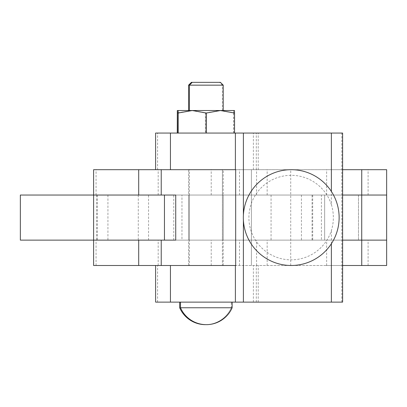 <?xml version="1.0" encoding="UTF-8"?>
<svg xmlns="http://www.w3.org/2000/svg" width="407" height="407" viewBox="0 0 407 407"><rect width="100%" height="100%" fill="white"/><g stroke="black" fill="none" stroke-linecap="round" stroke-linejoin="round"><path stroke-width="0.31" stroke-dasharray="2.04 1.53" d="M310.633 195.045L96.652 195.045L310.633 195.045M312.052 240.13L96.652 240.13L312.052 240.13L312.052 195.045M222.405 195.045L188.594 195.045L188.594 240.13L222.405 240.13L222.405 169.688L188.594 169.688L188.594 195.045L222.405 195.045M222.405 240.13L188.594 240.13L188.594 265.491L222.405 265.491L222.405 240.13L188.594 240.13L222.405 240.13M324.659 240.13L324.659 195.045L358.475 195.045L358.475 240.13L324.659 240.13L358.475 240.13L358.475 195.045L324.659 195.045L324.659 240.13L358.475 240.13L324.659 240.13L324.659 195.045L358.475 195.045L324.659 195.045M342.613 302.121L155.601 302.121L155.601 265.491L342.613 265.491M181.96 240.13L386.65 240.13L321.408 240.13L321.408 195.045L386.65 195.045L93.61 195.045L342.613 195.045L161.233 195.045L251.399 195.045L251.399 169.688L206.318 169.688L251.399 169.688L251.399 265.491L251.399 195.045L175.727 195.045L175.727 240.13L251.399 240.13L161.233 240.13L181.96 240.13L181.96 195.045M386.65 265.491L93.61 265.491M342.613 169.688L235.673 169.688M93.61 169.688L386.65 169.688M188.594 169.688L222.405 169.688L188.594 169.688L222.405 169.688L222.405 265.491L188.594 265.491L222.405 265.491L188.594 265.491L188.594 169.688M138.695 195.045L138.695 169.688M324.659 169.688L358.475 169.688L324.659 169.688M138.695 265.491L138.695 240.13M324.659 265.491L358.475 265.491L324.659 265.491M206.369 169.688L189.413 169.688L206.369 169.688M206.268 265.491L223.224 265.491L206.268 265.491M191.407 82.341L220.406 82.341M188.594 85.16L223.224 85.16M206.395 302.121L180.494 302.121L206.395 302.121M180.494 307.753L232.143 307.753M206.268 110.516L223.224 110.516L206.268 110.516M155.601 169.688L155.601 133.058L342.613 133.058M155.601 265.491L235.673 265.491M231.324 307.753L179.675 307.753L231.324 307.753A28.175 28.175 -90 0 1 205.906 324.659A28.175 28.175 0 0 0 231.324 307.753L231.324 302.121L179.675 302.121L231.324 302.121M205.449 110.516L222.405 110.516L205.449 110.516M219.51 110.516L191.336 110.516L205.398 113.034L219.51 110.516L233.623 113.034L233.674 110.516L233.725 113.034L219.658 110.516L205.596 113.034L191.483 110.516L219.51 110.516M220.329 110.516L192.155 110.516L206.217 113.034L220.329 110.516L234.447 113.034L234.493 110.516L220.329 110.516M178.093 113.034L192.155 110.516L178.139 110.516L191.483 110.516L178.093 112.795M206.217 133.058L234.544 133.058L178.093 133.058L206.217 133.058L206.217 113.034M234.447 133.058L234.447 113.034M177.269 113.034L191.336 110.516L177.32 110.516M205.398 133.058L233.725 133.058L177.269 133.058L205.398 133.058L205.398 113.034M233.623 133.058L233.623 113.034M233.725 133.058L233.725 113.034M205.596 133.058L205.596 113.034M222.405 110.516L222.405 85.16L219.587 82.341M223.224 265.491L223.224 169.688L189.413 169.688L189.413 265.491L223.224 265.491L189.413 265.491L189.413 169.688L223.224 169.688L223.224 265.491M331.374 204.573C334.01 213.253 334.01 221.927 331.374 230.601A42.267 42.267 -90 0 1 266.336 251.791A42.267 42.267 -90 0 1 266.336 183.384A42.267 42.267 -90 0 1 331.374 204.573L331.374 191.453M290.72 265.491L290.72 169.688M189.413 240.13L189.413 195.045L223.224 195.045L223.224 240.13L189.413 240.13L223.224 240.13L223.224 195.045L189.413 195.045L189.413 240.13L223.224 240.13L189.413 240.13L189.413 195.045L223.224 195.045L189.413 195.045M206.318 265.491L161.233 265.491L206.318 265.491M161.233 169.688L206.318 169.688L161.233 169.688M20.35 195.045L321.408 195.045M20.35 240.13L321.408 240.13M138.283 195.045L138.283 240.13M107.926 195.045L107.926 240.13M301.429 195.045L301.429 240.13M97.304 195.045L97.304 240.13M271.067 195.045L271.067 240.13M326.643 265.491L326.643 240.13M368.101 265.491L368.101 240.13M158.181 265.491L158.181 240.13M211.223 265.491L211.223 240.13M326.643 195.045L326.643 169.688M368.101 195.045L368.101 169.688M158.181 195.045L158.181 169.688M211.223 195.045L211.223 169.688M256.588 195.045L256.588 169.688M267.16 195.045L267.16 169.688M96.077 195.045L96.077 169.688M239.489 195.045L239.489 169.688M256.588 265.491L256.588 240.13M267.16 265.491L267.16 240.13M96.077 265.491L96.077 240.13M239.489 265.491L239.489 240.13M243.391 219.983L243.391 215.191M341.839 302.121L341.839 133.058M256.303 169.688L256.303 133.058M157.595 169.688L157.595 133.058M256.303 302.121L256.303 265.491M157.595 302.121L157.595 265.491M253.388 302.121L253.388 265.491M258.226 302.121L258.226 265.491M253.388 169.688L253.388 133.058M258.226 169.688L258.226 133.058M331.374 243.722L331.374 230.601M148.56 240.13L148.56 195.045M93.61 240.13L93.61 195.045M173.764 240.13L173.764 195.045M312.698 195.045L312.698 240.13M96.652 195.045L96.652 240.13M223.224 240.13L223.224 195.045M358.475 240.13L358.475 195.045"/><path stroke-width="0.61" d="M342.613 265.491L386.65 265.491L386.65 240.13L342.613 240.13L361.726 240.13L361.726 195.045L342.613 195.045L386.65 195.045L361.726 195.045M93.61 240.13L93.61 195.045L161.233 195.045L161.233 169.688L161.233 195.045L175.727 195.045L175.727 240.13L161.233 240.13L161.233 265.491L161.233 240.13L93.61 240.13L93.61 265.491L93.61 240.13L20.35 240.13L20.35 195.045L93.61 195.045L93.61 169.688L138.695 169.688L138.695 195.045M93.61 265.491L138.695 265.491L138.695 240.13M138.695 265.491L235.673 265.491L235.673 169.688L138.695 169.688M361.726 240.13L386.65 240.13L386.65 169.688L342.613 169.688M93.61 195.045L93.61 169.688M192.231 82.341L189.413 85.16L223.224 85.16L220.406 82.341L191.407 82.341L188.594 85.16L188.594 110.516M232.143 302.121L232.143 307.753A28.175 28.175 -90 0 1 206.318 324.659A28.175 28.175 0 0 0 232.143 307.753L180.494 307.753A28.175 28.175 0 0 0 206.318 324.659A28.175 28.175 -90 0 1 180.494 307.753L180.494 302.121M331.374 191.453L331.374 133.058L342.613 133.058L342.613 302.121L155.601 302.121L155.601 265.491M331.374 133.058L155.601 133.058L155.601 169.688M189.413 110.516L189.413 85.16L188.594 85.16M179.675 307.753L179.675 307.753A28.175 28.175 0 0 0 205.499 324.659A28.175 28.175 -90 0 1 179.675 307.753L179.675 302.121M220.482 110.516L206.415 113.034L192.302 110.516L234.493 110.516L234.544 113.034L220.482 110.516M178.19 113.034L178.139 110.516L192.302 110.516L178.19 113.034L178.19 133.058M178.093 112.795L177.371 113.034L177.32 110.516L178.139 110.516L178.093 133.058M234.544 133.058L234.544 113.034M206.415 133.058L206.415 113.034M177.32 110.516L177.269 133.058M177.371 133.058L177.371 113.034M175.727 240.13L175.727 195.045L175.727 240.13M361.747 195.045L361.747 169.688M361.747 265.491L361.747 240.13M243.391 302.121L243.391 219.983M243.391 215.191L243.391 133.058M291.234 265.491A47.899 47.899 -90 0 1 243.33 217.587A47.899 47.899 -90 0 1 291.234 169.688A47.899 47.899 0 0 0 243.33 217.587A47.899 47.899 0 0 0 291.234 265.491A47.899 47.899 0 0 0 339.133 217.587A47.899 47.899 0 0 0 291.234 169.688M170.441 169.688L170.441 133.058M170.441 302.121L170.441 265.491M205.906 324.659A28.175 28.175 -90 0 1 205.499 324.659A28.175 28.175 0 0 0 205.906 324.659M235.383 302.121L235.383 265.491M235.383 169.688L235.383 133.058M331.374 302.121L331.374 243.722M164.459 240.13L164.459 195.045M223.224 85.16L223.224 110.516M20.35 240.13L20.35 195.045"/></g></svg>
